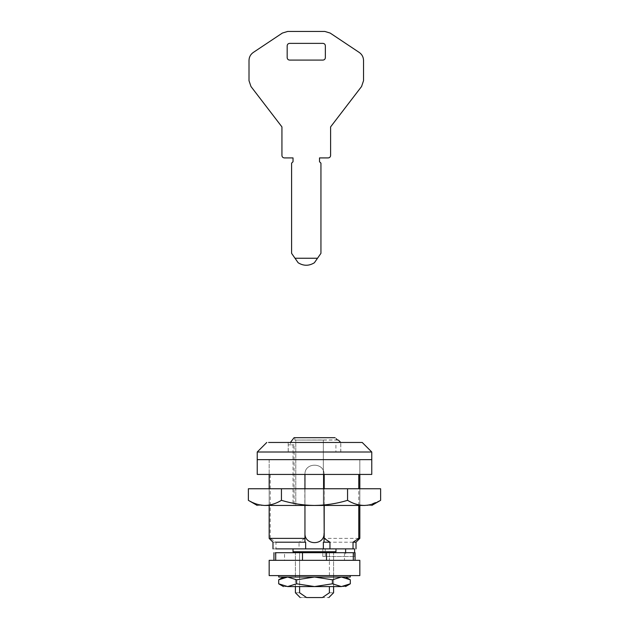 <?xml version="1.0" encoding="UTF-8"?>
<svg xmlns="http://www.w3.org/2000/svg" width="629" height="629" viewBox="0 0 629 629"><rect width="100%" height="100%" fill="white"/><g stroke="black" fill="none" stroke-linecap="round" stroke-linejoin="round"><path stroke-width="0.47" stroke-dasharray="3.15 2.36" d="M295.41 575.598L295.41 552.694L295.41 586.574L295.41 575.598L333.59 575.598L333.59 552.694L333.59 586.574L295.41 586.574L333.59 586.574L333.59 577.029L295.41 577.029L333.59 577.029L295.41 577.029L333.59 577.029L333.59 575.598L315.994 575.598M315.247 575.598L314.5 575.598M350.29 575.598L278.71 575.598L350.29 575.598M278.71 577.029L350.29 577.029M309.146 474.431L359.835 474.431L309.146 474.431M359.835 459.642L269.165 459.642L359.835 459.642L269.165 459.642L359.835 459.642L359.835 474.431L359.835 459.642M371.763 474.431L257.237 474.431M371.763 459.642L257.237 459.642L371.763 459.642M350.314 579.804L341.358 577.029L314.5 577.029L341.358 577.029L332.411 579.804L314.5 577.029L296.589 579.804L287.642 577.029L284.874 577.312M314.5 577.029L287.642 577.029C282.154 577.029 282.154 577.029 287.642 577.029C282.154 577.029 282.154 577.029 287.642 577.029L314.5 577.029M284.654 577.359L283.113 577.776M283.058 577.792L278.686 579.804M341.358 577.029C346.846 577.029 346.846 577.029 341.358 577.029C346.846 577.029 346.846 577.029 341.358 577.029M314.5 586.574L332.411 583.806L341.358 586.574L287.642 586.574L296.589 583.806L314.5 586.574M278.686 583.806L287.642 586.574C282.154 586.574 282.154 586.574 287.642 586.574M341.358 586.574C346.846 586.574 346.846 586.574 341.358 586.574L344.126 586.291M344.346 586.244L345.887 585.827M345.942 585.811L350.314 583.806M296.589 583.806L296.589 579.804M332.411 583.806L332.411 579.804M309.146 505.449L359.835 505.449L309.146 505.449M359.835 488.749L269.165 488.749L359.835 488.749L359.835 505.449L359.835 488.749M314.5 505.449C303.304 505.323 292.281 503.617 281.438 500.338C276.045 503.617 270.533 505.315 264.911 505.449L364.089 505.449C358.451 505.315 352.948 503.609 347.562 500.338C336.853 503.601 325.838 505.299 314.5 505.449M364.089 505.449C374.216 505.449 374.216 505.449 364.089 505.449M380.624 500.338L368.916 504.985M368.335 505.087L364.946 505.433M264.911 505.449C254.784 505.449 254.784 505.449 264.911 505.449L256.553 504.073M256.373 504.01L248.376 500.338M248.376 488.749L380.624 488.749M281.438 500.338L281.438 488.749M347.562 500.338L347.562 488.749M340.792 452.007L288.208 452.007L340.792 452.007L340.792 442.462L311.394 442.462M314.311 551.743L293.028 551.743M293.979 552.694L335.021 552.694L293.979 552.694M335.972 551.743L317.032 551.743M371.763 452.007L259.4 452.007M335.925 452.007L288.255 452.007L335.925 452.007L335.925 442.462L290.401 442.462L290.401 444.845L294.097 444.845L290.401 444.845C287.555 444.845 287.555 444.845 290.401 444.845C287.555 444.845 287.555 444.845 290.401 444.845L290.401 442.462L340.745 442.462L268.583 442.462M293.028 548.873L335.972 548.873L293.028 548.873M304.955 488.749L304.955 505.449M324.045 474.431C324.572 462.126 304.428 462.126 304.955 474.431L304.955 533.392C304.428 545.705 324.572 545.705 324.045 533.392L324.045 474.431C324.572 462.126 304.428 462.126 304.955 474.431L304.955 533.392C304.428 545.705 324.572 545.705 324.045 533.392L324.045 474.431C324.635 462.118 304.365 462.118 304.955 474.431C304.365 462.134 324.627 462.103 324.045 474.431L324.045 542.041L323.353 542.198L323.353 548.873L305.647 548.873L305.647 542.198L299.042 542.198L299.042 548.873L275.966 548.873L275.966 542.198L270.218 538.377L269.165 538.377M324.045 488.749L324.045 505.449M324.202 505.449L324.202 488.749M358.782 474.431L324.202 474.431L358.782 474.431M358.782 505.449L358.782 488.749M358.782 538.377L324.045 538.377M304.955 474.431L304.955 538.377L304.798 474.431L270.218 474.431L304.798 474.431M270.218 538.377L270.218 474.431M324.045 533.392L324.045 542.041L324.045 533.392C324.572 545.705 304.428 545.705 304.955 533.392L304.955 538.377M304.798 538.377L299.042 542.198M345.612 556.508L322.834 556.508L354.599 556.508L345.612 556.508L345.612 552.694M322.834 556.508L322.834 548.873L325.248 548.873L323.353 548.873M325.248 556.508L325.248 548.873M322.834 548.873L356.014 548.873M354.599 556.508L354.599 552.694M329.399 586.574L329.399 592.777C334.887 592.777 334.887 592.777 329.399 592.777L322.41 597.55C330.846 597.55 330.846 597.55 322.41 597.55L306.59 597.55L299.601 592.777C294.113 592.777 294.113 592.777 299.601 592.777L299.601 552.694C294.113 552.694 294.113 552.694 299.601 552.694C294.113 552.694 294.113 552.694 299.601 552.694L329.399 552.694L299.601 552.694C294.113 552.694 294.113 552.694 299.601 552.694C294.113 552.694 294.113 552.694 299.601 552.694L329.399 552.694C334.887 552.694 334.887 552.694 329.399 552.694C334.887 552.694 334.887 552.694 329.399 552.694C334.887 552.694 334.887 552.694 329.399 552.694C334.887 552.694 334.887 552.694 329.399 552.694L299.601 552.694L299.601 560.329L329.399 560.329C334.887 560.329 334.887 560.329 329.399 560.329C334.887 560.329 334.887 560.329 329.399 560.329L299.601 560.329C294.113 560.329 294.113 560.329 299.601 560.329C294.113 560.329 294.113 560.329 299.601 560.329C294.113 560.329 294.113 560.329 299.601 560.329C294.113 560.329 294.113 560.329 299.601 560.329L329.399 560.329C334.887 560.329 334.887 560.329 329.399 560.329C334.887 560.329 334.887 560.329 329.399 560.329L299.601 560.329L299.601 552.694L299.601 586.574M306.59 597.55C298.154 597.55 298.154 597.55 306.59 597.55M294.097 444.845C292.674 444.845 292.674 444.845 294.097 444.845C292.674 444.845 292.674 444.845 294.097 444.845L294.097 505.449L294.097 444.845M294.097 505.449C292.674 505.449 292.674 505.449 294.097 505.449C292.674 505.449 292.674 505.449 294.097 505.449L295.779 505.449L295.779 440.072L323.33 440.072L294.828 440.072L295.779 440.072L295.779 505.449L323.33 505.449L323.33 440.072L323.33 505.449L294.097 505.449M337.6 440.072L294.828 440.072L337.482 439.954M294.828 437.69L335.131 437.69L294.097 437.69L294.828 437.69L294.828 440.072L294.828 437.69M335.131 437.69L294.097 437.69M305.647 548.873L299.042 548.873M353.034 542.198L323.353 542.198M275.966 548.873L272.986 548.873M275.966 542.198L272.986 542.198M305.647 542.198L304.955 542.041L304.955 533.392M298.154 262.757L295.017 258.252L317.519 258.252L314.382 262.757M328.22 157.91L319.508 157.91L319.508 161.724L320.939 163.155L320.939 253.345L317.519 258.252M295.017 258.252L291.597 253.345L291.597 163.155L293.028 161.724L293.028 157.91L284.316 157.91M281.934 155.52L281.934 126.893L250.971 86.511M249.005 80.701L249.005 60.415M253.251 52.474L282.39 33.054M287.681 31.45L324.855 31.45M330.146 33.054L359.285 52.474M363.531 60.415L363.531 80.701M361.565 86.511L330.602 126.893L330.602 155.52M325.358 45.768L325.358 57.695C325.201 59.134 324.407 59.928 322.968 60.085L289.568 60.085C288.129 59.928 287.335 59.134 287.178 57.695L287.178 45.768C287.335 44.329 288.129 43.535 289.568 43.377L322.968 43.377C324.407 43.535 325.201 44.329 325.358 45.768M284.536 560.329L353.679 560.329L275.321 560.329L284.536 560.329L284.536 552.694L353.301 552.694M275.699 560.329L275.321 552.694L284.536 552.694M353.679 552.694L353.301 560.329M344.464 552.694L344.464 560.329M329.399 552.694L329.399 560.329L329.399 552.694M269.165 560.329L359.835 560.329L359.835 575.598L269.165 575.598L269.165 560.329M299.601 575.598L329.399 575.598C334.887 575.598 334.887 575.598 329.399 575.598C334.887 575.598 334.887 575.598 329.399 575.598L299.601 575.598C294.113 575.598 294.113 575.598 299.601 575.598C294.113 575.598 294.113 575.598 299.601 575.598L299.601 560.329L299.601 575.598M329.399 575.598L329.399 560.329L329.399 575.598M269.165 459.642L269.165 474.431L269.165 459.642M269.165 488.749L269.165 505.449L269.165 488.749M288.208 442.462L288.208 452.007M340.745 452.007L340.745 442.462M288.255 452.007L288.255 444.845M293.028 444.845L293.028 505.449"/><path stroke-width="0.94" d="M315.994 575.598L315.247 575.598M314.5 575.598L295.41 575.598M350.29 575.598L350.29 577.029L278.71 577.029L278.71 575.598M307.738 459.642L371.763 459.642L371.763 474.431L257.237 474.431L257.237 459.642L307.738 459.642M287.642 586.574L314.5 586.574L296.589 583.806L287.642 586.574C282.154 586.574 282.154 586.574 287.642 586.574L278.686 583.806L278.686 579.804L287.642 577.029L296.589 579.804L314.5 577.029L332.411 579.804L341.358 577.029L350.314 579.804L345.518 577.029M341.358 586.574L332.411 583.806L314.5 586.574L341.358 586.574C346.846 586.574 346.846 586.574 341.358 586.574L350.314 583.806L350.314 579.804M296.589 583.806L296.589 579.804M332.411 583.806L332.411 579.804M364.946 505.433L364.089 505.449C374.216 505.449 374.216 505.449 364.089 505.449C369.726 505.315 375.238 503.609 380.624 500.338L380.624 488.749L248.376 488.749L248.376 500.338C253.778 503.617 259.282 505.315 264.911 505.449C270.549 505.315 276.052 503.609 281.438 500.338C292.281 503.617 303.304 505.323 314.5 505.449C325.838 505.299 336.853 503.601 347.562 500.338C352.955 503.617 358.467 505.315 364.089 505.449L264.911 505.449C254.784 505.449 254.784 505.449 264.911 505.449M368.916 504.985L368.335 505.087M281.438 500.338L281.438 488.749M347.562 500.338L347.562 488.749M268.583 442.462L340.792 442.462M317.032 551.743L314.5 551.743M293.979 552.694L293.028 551.743L335.972 551.743L335.972 548.873M310.757 442.462L362.218 442.462L340.745 442.462L338.363 440.072M310.011 452.007L371.763 452.007L371.763 459.642L257.237 459.642L257.237 452.007L310.011 452.007M259.4 452.007L257.237 452.007L266.782 442.462M270.218 538.377L304.955 538.377L304.955 542.041L305.647 542.198L305.647 548.873L323.353 548.873L323.353 542.198L329.958 542.198L324.202 538.377L324.202 505.449M304.955 474.431L304.955 488.749M304.955 505.449L304.955 538.377M324.045 474.431L324.045 488.749M324.045 505.449L324.202 538.377M324.202 488.749L324.202 474.431M359.835 505.449L359.835 538.377L358.782 538.377L358.782 505.449M358.782 488.749L358.782 474.431M304.955 533.392C304.428 545.705 324.572 545.705 324.045 533.392M323.353 548.873L329.958 548.873L329.958 542.198M329.958 548.873L354.599 548.873L354.599 552.694M358.782 538.377L353.034 542.198L353.034 548.873M345.612 552.694L345.612 548.873M299.601 586.574L299.601 592.777C294.113 592.777 294.113 592.777 299.601 592.777L306.59 597.55L322.41 597.55C330.846 597.55 330.846 597.55 322.41 597.55L329.399 592.777C334.887 592.777 334.887 592.777 329.399 592.777L329.399 586.574M306.59 597.55C298.154 597.55 298.154 597.55 306.59 597.55M337.6 440.072L336.114 438.641M337.482 439.954L336.429 438.94M294.097 437.69L290.401 442.462L294.097 437.69L335.131 437.69M324.045 542.041L323.353 542.198L324.045 542.041L324.045 538.377M353.034 542.198L356.014 542.198L356.014 548.873M275.966 548.873L305.647 548.873M275.966 542.198L305.647 542.198M298.154 262.757C303.563 266.075 308.973 266.075 314.382 262.757C308.973 266.075 303.563 266.075 298.154 262.757L295.017 258.252L317.519 258.252L314.382 262.757M361.565 86.511L363.531 80.701L361.565 86.511L330.602 126.893L330.602 155.52C330.453 156.959 329.659 157.753 328.22 157.91C329.659 157.753 330.453 156.959 330.602 155.52M363.531 60.415C363.428 57.066 362.013 54.416 359.285 52.474C362.013 54.416 363.428 57.066 363.531 60.415L363.531 80.701M330.146 33.054L324.855 31.45L330.146 33.054L359.285 52.474M287.681 31.45L282.39 33.054L287.681 31.45L324.855 31.45M253.251 52.474C250.523 54.416 249.108 57.066 249.005 60.415C249.108 57.066 250.523 54.416 253.251 52.474L282.39 33.054M249.005 80.701L250.971 86.511L249.005 80.701L249.005 60.415M284.316 157.91C282.877 157.753 282.083 156.959 281.934 155.52C282.083 156.959 282.877 157.753 284.316 157.91L293.028 157.91L293.028 161.724L291.597 163.155L291.597 253.345L295.017 258.252M281.934 155.52L281.934 126.893L250.971 86.511M328.22 157.91L319.508 157.91L319.508 161.724L320.939 163.155L320.939 253.345L317.519 258.252M325.358 45.768C325.201 44.329 324.407 43.535 322.968 43.377L289.568 43.377C288.129 43.535 287.335 44.329 287.178 45.768L287.178 57.695C287.335 59.134 288.129 59.928 289.568 60.085L322.968 60.085C324.407 59.928 325.201 59.134 325.358 57.695L325.358 45.768M353.679 552.694L275.321 552.694M275.699 552.694L275.699 560.329M302.494 552.694L302.494 560.329M326.506 552.694L326.506 560.329M353.301 552.694L353.301 560.329M359.835 560.329L269.165 560.329L269.165 575.598L359.835 575.598L359.835 560.329M278.686 579.804L283.482 577.029M278.686 583.806L283.482 586.574M350.314 583.806L345.518 586.574M371.763 505.449L380.624 500.338M248.376 500.338L257.237 505.449M335.021 552.694L335.972 551.743M362.218 442.462L371.763 452.007M293.028 551.743L293.028 548.873M359.835 488.749L359.835 474.431M272.986 548.873L272.986 542.198L269.165 538.377L269.165 505.449M269.165 488.749L269.165 474.431M333.59 586.574L333.59 592.777L328.818 597.55M295.41 586.574L295.41 592.777L300.182 597.55M359.835 538.377L356.014 542.198M273.937 560.329L273.937 552.694M355.063 560.329L355.063 552.694"/></g></svg>
